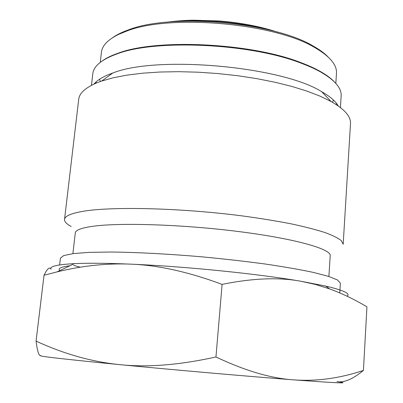 <?xml version="1.0" encoding="UTF-8"?>
<svg xmlns="http://www.w3.org/2000/svg" width="403" height="403" viewBox="0 0 403 403"><rect width="100%" height="100%" fill="white"/><g stroke="black" fill="none" stroke-linecap="round" stroke-linejoin="round"><path stroke-width="0.6" d="M333.931 81.416C330.611 78.026 326.007 74.666 320.123 71.351C314.728 68.319 308.345 65.422 300.991 62.661C251.004 42.814 156.278 38.391 117.852 53.297C111.475 55.523 106.352 58.012 102.478 60.762M95.909 82.041L96.498 82.993M335.88 104.357L336.626 103.526M91.456 85.33L92.796 73.759C93.612 66.077 101.677 59.463 117.001 53.906C155.669 38.915 251.23 43.383 301.585 63.362C308.995 66.142 315.423 69.054 320.853 72.102C334.953 80.278 341.719 88.222 341.16 95.924L340.429 107.551M337.336 104.498L336.878 105.007M95.4 83.456L95.043 82.877M338.233 105.934C335.588 101.213 330.062 96.463 321.654 91.683C281.611 66.324 156.646 55.171 112.744 73.034L108.286 74.721C101.541 77.547 96.75 80.686 93.904 84.126M99.496 79.28L100.402 81.492M332.304 102.191L333.588 100.171M100.266 62.354L101.41 52.355C102.12 45.69 107.833 39.706 118.542 34.406L127.141 30.91C170.393 13.919 275.385 23.288 314.945 47.675C329.891 56.375 337.069 64.928 336.47 73.336L335.825 83.376M327.987 56.848C324.48 53.241 319.665 49.705 313.534 46.244C274.519 22.175 171.446 12.977 128.784 29.757C122.139 32.079 116.769 34.703 112.679 37.63M82.167 211.469C110.573 206.296 180.927 207.867 243.281 216.043C260.545 218.411 276.398 220.99 290.85 223.786C304.23 226.642 315.499 229.529 324.662 232.435C332.51 235.307 338.067 238.047 341.331 240.651L343.18 244.263L350.494 123.59C351.018 116.563 344.55 109.203 331.095 101.506L320.299 96.246L307.262 91.214L292.185 86.529L275.34 82.318L257.079 78.686L237.81 75.739L217.988 73.558L198.09 72.192L178.605 71.684L159.986 72.021L142.662 73.185L126.995 75.124L113.273 77.774L101.712 81.038L96.911 82.822C85.426 87.673 79.361 93.174 78.711 99.334L64.54 219.398C64.833 216.169 70.706 213.53 82.167 211.469M72.898 253.638L75.29 232.924C75.542 230.184 81.139 228.007 92.091 226.39C118.648 222.446 182.705 224.406 239.211 231.619C295.807 238.803 331.316 249.135 330.203 255.673L328.888 276.483M71.21 226.486C66.591 224.023 64.369 221.66 64.54 219.398M363.435 370.412C352.837 379.173 344.016 382.9 336.968 381.596C352.509 383.742 338.072 383.162 293.646 379.858C316.521 381.51 339.784 378.362 363.435 370.412L366.932 306.819C354.172 299.268 341.734 293.298 329.609 288.901L315.232 284.382L300.437 281.163L325.649 286.059C343.714 290.346 350.842 293.727 347.033 296.195M222.098 284.387C188.236 271.818 157.699 265.068 130.481 264.136C184.297 266.343 257.411 273.738 300.437 281.163C278.503 277.148 252.394 278.221 222.098 284.387L215.958 356.962C245.105 370.78 270.997 378.407 293.646 379.858C249.477 376.498 174.67 369.964 120.069 364.67C147.755 367.566 179.718 364.997 215.958 356.962M44.028 275.259C47.337 268.504 49.695 266.504 51.095 269.259C49.237 266.448 56.999 264.575 74.394 263.638C88.161 262.983 106.855 263.154 130.481 264.136C106.714 263.154 82.237 265.738 57.05 271.884L44.028 275.259L36.069 341.114C64.168 354.071 92.166 361.919 120.069 364.67C63.674 359.133 37.242 356.111 40.768 355.602C38.935 356.166 37.363 351.335 36.069 341.114M263.894 28.709C236.541 22.145 208.825 19.671 180.74 21.288M80.232 267.219L73.598 265.386M59.624 264.932L60.43 258.142L63.755 255.567L73.306 253.588L89.189 252.359L111.067 252.021C136.577 252.298 168.323 253.95 201.631 256.812C223.816 258.912 244.908 261.3 264.907 263.975C283.687 266.741 299.746 269.526 313.081 272.342L328.495 276.362L337.548 279.999L340.369 283.123L339.774 292.916M69.931 265.758C62.838 266.64 59.231 267.844 59.105 269.37L59.664 270.64M117.852 53.297L117.001 53.906M320.123 71.351L320.853 72.102M128.784 29.757L127.141 30.91M313.534 46.244L314.945 47.675M325.649 286.059L329.609 288.901M74.394 263.638L57.05 271.884M112.744 73.034L101.712 81.038M321.654 91.683L331.095 101.506M166.328 22.266C168.167 21.898 182.297 20.301 193.012 20.175L219.474 20.971C240.939 22.739 260.419 26.492 277.904 32.225"/></g></svg>
